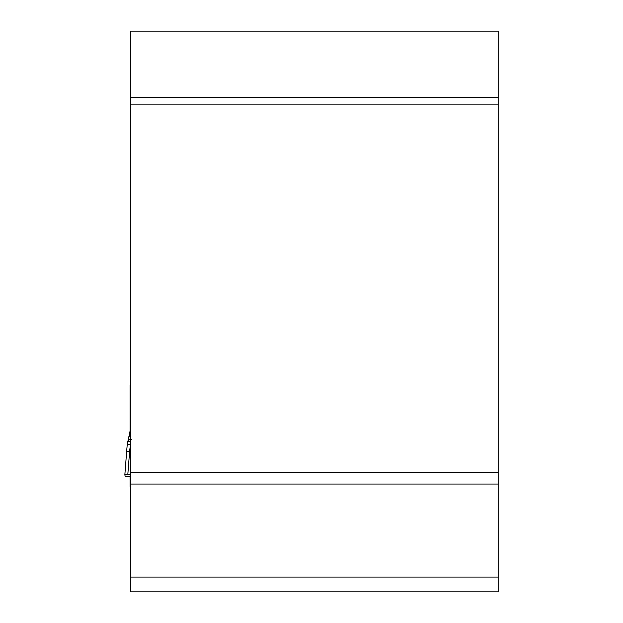 <?xml version="1.0" encoding="UTF-8"?>
<svg xmlns="http://www.w3.org/2000/svg" width="623" height="623" viewBox="0 0 623 623"><rect width="100%" height="100%" fill="white"/><g stroke="black" fill="none" stroke-linecap="round" stroke-linejoin="round"><path stroke-width="0.93" d="M130.768 577.093L130.768 591.85L498.174 591.85L498.174 484.133L130.768 484.133L130.768 577.093L498.174 577.093M130.768 484.133L130.768 97.546L498.174 97.546L498.174 31.15L130.768 31.15L130.768 97.546M498.174 97.546L498.174 484.133M498.174 104.929L130.768 104.929M498.174 472.335L130.768 472.335M130.768 386.906L130.028 386.572L130.028 431.1L127.24 444.183L130.191 444.183L130.768 441.139L129.561 451.527L130.768 451.527M127.24 444.183L126.609 451.527L127.24 444.183L129.95 432.946M130.768 431.1L130.028 431.1L130.028 432.588M130.768 385.287L130.028 385.287L130.028 386.572L130.557 386.906M130.028 476.361L130.028 486.618L130.768 486.618M129.966 432.712L128.455 439.246L131.406 439.246M127.824 474.173L129.561 451.527L126.609 451.527L124.834 474.812L130.768 474.173M130.768 476.361L125.106 476.361L124.834 474.812L126.609 451.527M127.762 441.341L130.713 441.341M130.028 428.46L130.768 428.46M130.768 484.803L130.028 484.803M130.028 486.532L130.768 486.532M130.768 386.096L130.028 386.096M126.913 447.781L126.835 448.716"/></g></svg>
